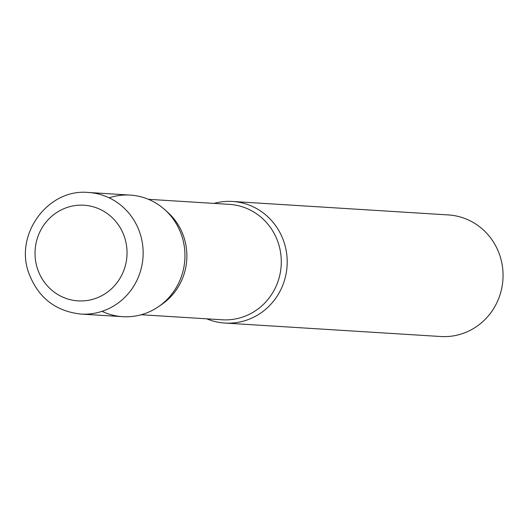 <?xml version="1.0" encoding="UTF-8"?>
<svg xmlns="http://www.w3.org/2000/svg" width="529" height="529" viewBox="0 0 529 529"><rect width="100%" height="100%" fill="white"/><g stroke="black" fill="none" stroke-linecap="round" stroke-linejoin="round"><path stroke-width="0.79" d="M80.877 314.067L122.688 316.679A60.908 58.468 -86.4 0 0 181.811 235.894A60.908 58.468 -86.4 0 0 130.266 195.095L88.462 192.483C48.046 188.317 14.29 234.327 28.797 273.063C38.048 297.569 55.413 311.237 80.877 314.067A60.908 58.468 -86.4 0 0 140.006 233.289A60.908 58.468 -86.4 0 0 88.462 192.483M109.113 197.826A60.908 58.468 93.6 0 1 164.731 209.623A60.908 58.468 93.6 0 1 158.687 306.542A60.908 58.468 93.6 0 1 145.389 313.413A60.908 58.468 93.6 0 1 102.031 311.336M213.987 203.407A60.908 58.468 93.6 0 1 232.515 201.47A60.908 58.468 93.6 0 1 286.692 253.927A60.908 58.468 93.6 0 1 247.638 319.787A60.908 58.468 93.6 0 1 224.937 323.054A60.908 58.468 93.6 0 1 206.786 318.828M232.515 201.47L448.374 214.933A60.908 58.468 93.6 0 1 502.55 267.383A60.908 58.468 93.6 0 1 463.497 333.25A60.908 58.468 93.6 0 1 440.789 336.517L224.937 323.054M164.731 209.623L167.693 212.274A57.826 55.505 93.6 0 1 161.953 304.281L158.687 306.542M124.566 237.323A47.914 45.997 -86.4 0 0 66.151 207.798A47.914 45.997 -86.4 0 0 37.506 268.778A47.914 45.997 -86.4 0 0 95.914 298.303A47.914 45.997 -86.4 0 0 124.566 237.323M148.418 199.314L229.381 204.366A57.826 55.505 93.6 0 1 280.813 254.165A57.826 55.505 93.6 0 1 243.737 316.692A57.826 55.505 93.6 0 1 222.18 319.787L141.217 314.742"/></g></svg>
